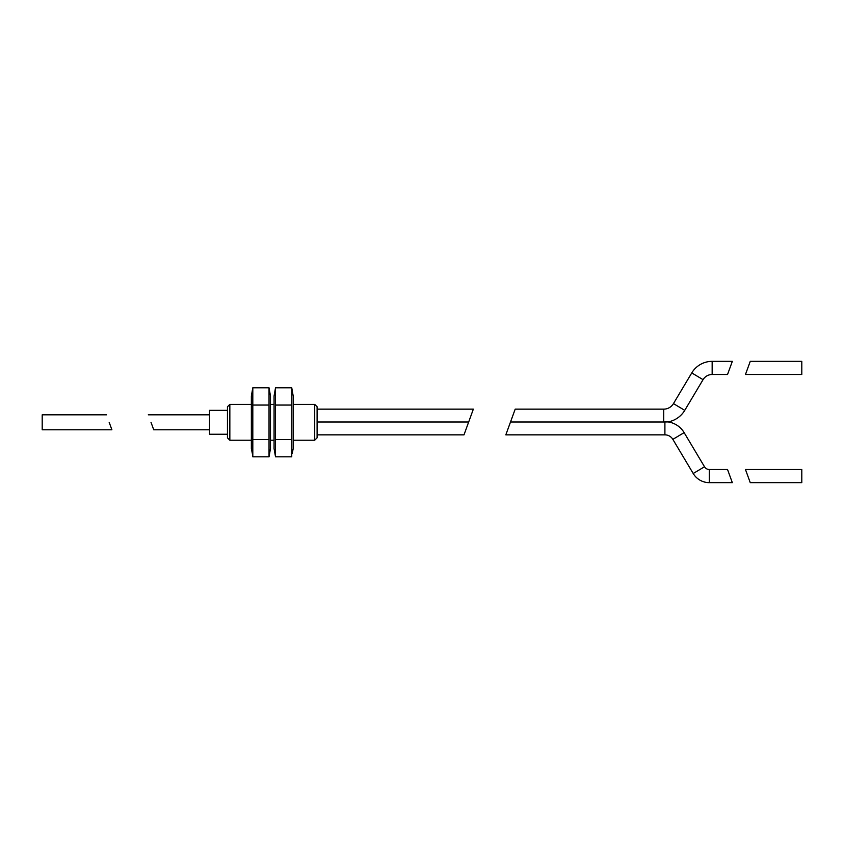 <?xml version="1.0" encoding="UTF-8"?>
<svg xmlns="http://www.w3.org/2000/svg" width="844" height="844" viewBox="0 0 844 844"><rect width="100%" height="100%" fill="white"/><g stroke="black" fill="none" stroke-linecap="round" stroke-linejoin="round"><path stroke-width="1.27" d="M111.893 429.765L42.2 429.765L42.2 414.826L106.46 414.826M109.171 422.295L111.893 429.765L109.171 422.295M274.068 448.597L274.068 396.005L275.513 387.797L275.513 456.804L274.068 448.597M292.256 453.355L293.195 448.597L293.195 396.005L291.75 387.797L291.75 456.804L275.513 456.804M314.707 440.23L314.707 404.371L317.101 406.766L317.101 437.836L314.707 440.23L293.195 440.23M227.458 434.249L209.534 434.249L209.534 410.342L227.458 410.342M229.842 440.23L227.458 437.836L227.458 406.766L229.842 404.371L229.842 440.23L251.364 440.23M151.002 422.295L153.724 429.765L151.002 422.295M252.303 453.355L251.364 448.597L251.364 396.005L252.81 387.797L269.036 387.797L270.481 396.005L270.481 448.597L269.036 456.804L269.036 387.797M468.673 422L464 434.85L473.347 409.15L468.673 422L473.347 409.15L468.673 422L317.101 422M269.036 439.555L252.81 439.555L252.81 456.804L269.036 456.804M252.81 439.555L252.81 387.797M252.81 405.046L269.036 405.046M291.75 439.555L275.513 439.555M275.007 391.247L275.513 387.797L291.75 387.797M291.75 405.046L275.513 405.046M709.329 482.652A18.768 18.768 0 0 1 693.209 473.505L704.508 466.764A5.623 5.623 0 0 0 709.329 469.507L727.539 469.507L732.328 482.652L709.329 482.652L709.329 469.507M505.83 434.85L664.903 434.85A9.242 9.242 0 0 1 672.847 439.355L684.136 432.624A22.398 22.398 0 0 0 668.015 421.916L663.711 422L668.015 421.916A24.497 24.497 0 0 0 684.748 410.353L703.052 379.663A10.603 10.603 0 0 1 712.157 374.493L727.539 374.493L732.328 361.348L712.157 361.348L712.157 374.493M510.504 422L515.188 409.15L505.83 434.85L510.504 422L505.83 434.85L510.504 422L663.711 422L663.711 409.15A11.352 11.352 0 0 0 673.459 403.611L691.764 372.921A23.748 23.748 0 0 1 712.157 361.348M672.847 439.355L693.209 473.505M684.136 432.624L704.508 466.764M750.253 482.652L745.463 469.507L801.8 469.507L801.8 482.652L750.253 482.652M801.8 361.348L801.8 374.493L745.463 374.493L750.253 361.348L801.8 361.348M664.903 434.85L664.903 421.989M673.459 403.611L684.748 410.353M691.764 372.921L703.052 379.663M270.481 440.23L274.068 440.23M148.291 414.826L209.534 414.826M473.347 409.15L317.101 409.15M317.101 434.85L464 434.85M153.724 429.765L209.534 429.765M229.842 404.371L251.364 404.371M270.481 404.371L274.068 404.371M293.195 404.371L314.707 404.371M663.711 409.15L515.188 409.15"/></g></svg>
